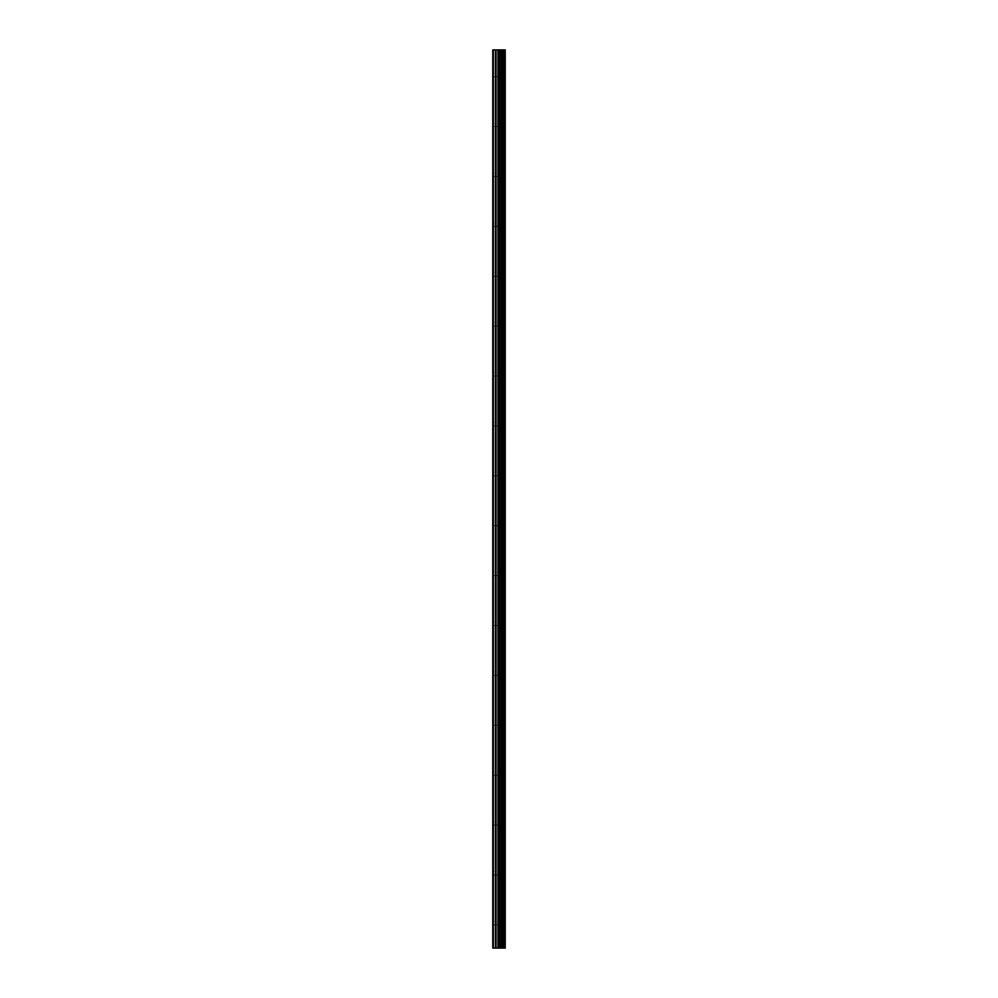 <?xml version="1.0" encoding="UTF-8"?>
<svg xmlns="http://www.w3.org/2000/svg" width="998" height="998" viewBox="0 0 998 998"><rect width="100%" height="100%" fill="white"/><g stroke="black" fill="none" stroke-linecap="round" stroke-linejoin="round"><path stroke-width="0.75" stroke-dasharray="4.99 3.74" d="M500.085 923.15L500.085 921.404L500.085 923.15M492.763 923.15L492.763 921.404L492.763 923.15M500.085 873.25L500.085 871.504L500.085 873.25M492.763 873.25L492.763 871.504L492.763 873.25M500.085 823.35L500.085 821.604L500.085 823.35M492.763 823.35L492.763 821.604L492.763 823.35M500.085 773.45L500.085 771.704L500.085 773.45M492.763 773.45L492.763 771.704L492.763 773.45M500.085 723.55L500.085 721.804L500.085 723.55M492.763 723.55L492.763 721.804L492.763 723.55M500.085 673.65L500.085 671.904L500.085 673.65M492.763 673.65L492.763 671.904L492.763 673.65M500.085 623.75L500.085 622.004L500.085 623.75M492.763 623.75L492.763 622.004L492.763 623.75M500.085 573.85L500.085 572.104L500.085 573.85M492.763 573.85L492.763 572.104L492.763 573.85M500.085 523.95L500.085 522.204L500.085 523.95M492.763 523.95L492.763 522.204L492.763 523.95M500.085 474.05L500.085 472.304L500.085 474.05M492.763 474.05L492.763 472.304L492.763 474.05M500.085 424.15L500.085 422.404L500.085 424.15M492.763 424.15L492.763 422.404L492.763 424.15M500.085 374.25L500.085 372.504L500.085 374.25M492.763 374.25L492.763 372.504L492.763 374.25M500.085 324.35L500.085 322.604L500.085 324.35M492.763 324.35L492.763 322.604L492.763 324.35M500.085 274.45L500.085 272.704L500.085 274.45M492.763 274.45L492.763 272.704L492.763 274.45M500.085 224.55L500.085 222.804L500.085 224.55M492.763 224.55L492.763 222.804L492.763 224.55M500.085 174.65L500.085 172.904L500.085 174.65M492.763 174.65L492.763 172.904L492.763 174.65M500.085 124.75L500.085 123.004L500.085 124.75M492.763 124.75L492.763 123.004L492.763 124.75M500.085 74.85L500.085 73.104L500.085 74.85M492.763 74.85L492.763 73.104L492.763 74.85M500.06 948.1L497.777 948.1L500.06 948.1M497.777 948.1L499.948 948.1L497.777 948.1M505.088 948.1L492.763 948.1L492.763 49.9L505.238 49.9L505.213 948.1L505.088 49.9M505.238 948.1L505.238 49.9M500.06 49.9L499.075 49.9L500.06 49.9M498.913 49.9L497.94 49.9L498.913 49.9M503.341 49.9L503.341 948.1L503.379 49.9M502.031 49.9L502.031 948.1L502.081 49.9M493.349 948.1L493.349 49.9M499.911 948.1L499.911 49.9M500.31 948.1L500.31 49.9M495.457 948.1L495.457 49.9M496.043 948.1L496.043 49.9M497.977 948.1L497.977 49.9M498.214 948.1L498.214 49.9M499.511 948.1L499.511 49.9M499.749 948.1L499.749 49.9M501.42 948.1L501.42 49.9M501.67 948.1L501.67 49.9M501.794 948.1L501.794 49.9M502.393 948.1L502.393 49.9M503.017 948.1L503.017 49.9M503.628 948.1L503.628 49.9M503.741 948.1L503.741 49.9M503.99 948.1L503.99 49.9M492.763 924.897L500.085 924.897L501.083 923.15L500.085 921.404L492.763 921.404M492.763 874.996L500.085 874.996L501.083 873.25L500.085 871.504L492.763 871.504M492.763 825.096L500.085 825.096L501.083 823.35L500.085 821.604L492.763 821.604M492.763 775.197L500.085 775.197L501.083 773.45L500.085 771.704L492.763 771.704M492.763 725.297L500.085 725.297L501.083 723.55L500.085 721.804L492.763 721.804M492.763 675.396L500.085 675.396L501.083 673.65L500.085 671.904L492.763 671.904M492.763 625.496L500.085 625.496L501.083 623.75L500.085 622.004L492.763 622.004M492.763 575.596L500.085 575.596L501.083 573.85L500.085 572.104L492.763 572.104M492.763 525.697L500.085 525.697L501.083 523.95L500.085 522.204L492.763 522.204M492.763 475.796L500.085 475.796L501.083 474.05L500.085 472.304L492.763 472.304M492.763 425.897L500.085 425.897L501.083 424.15L500.085 422.404L492.763 422.404M492.763 375.996L500.085 375.996L501.083 374.25L500.085 372.504L492.763 372.504M492.763 326.096L500.085 326.096L501.083 324.35L500.085 322.604L492.763 322.604M492.763 276.197L500.085 276.197L501.083 274.45L500.085 272.704L492.763 272.704M492.763 226.297L500.085 226.297L501.083 224.55L500.085 222.804L492.763 222.804M492.763 176.397L500.085 176.397L501.083 174.65L500.085 172.904L492.763 172.904M492.763 126.497L500.085 126.497L501.083 124.75L500.085 123.004L492.763 123.004M492.763 76.597L500.085 76.597L501.083 74.85L500.085 73.104L492.763 73.104"/><path stroke-width="1.5" d="M497.977 948.1L505.238 948.1L505.238 49.9L492.763 49.9L492.763 948.1L497.977 948.1L497.977 49.9M502.081 49.9L502.081 948.1L502.031 49.9M503.379 49.9L503.379 948.1L503.341 49.9M505.238 49.9L505.213 948.1M505.088 948.1L505.088 49.9M500.31 948.1L500.31 49.9M499.911 948.1L499.911 49.9M493.349 948.1L493.349 49.9M503.99 948.1L503.99 49.9M503.741 948.1L503.741 49.9M503.628 948.1L503.628 49.9M503.017 948.1L503.017 49.9M502.393 948.1L502.393 49.9M501.794 948.1L501.794 49.9M501.67 948.1L501.67 49.9M501.42 948.1L501.42 49.9M499.749 948.1L499.749 49.9M499.511 948.1L499.511 49.9M498.214 948.1L498.214 49.9M496.043 948.1L496.043 49.9M495.457 948.1L495.457 49.9"/></g></svg>
